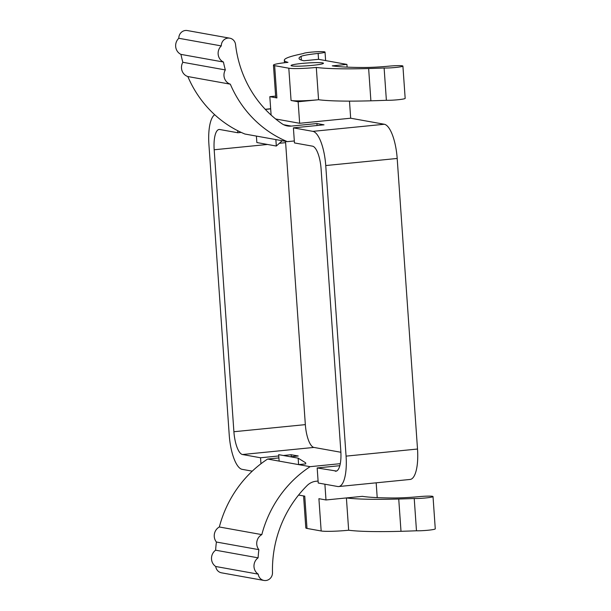 <?xml version="1.0" encoding="UTF-8"?>
<svg xmlns="http://www.w3.org/2000/svg" width="611" height="611" viewBox="0 0 611 611"><rect width="100%" height="100%" fill="white"/><g stroke="black" fill="none" stroke-linecap="round" stroke-linejoin="round"><path stroke-width="0.92" d="M336.493 471.066L317.178 467.942L318.232 483.011L337.707 486.509A32.482 10.425 -95.7 0 0 338.662 486.547L410.103 479.452A32.482 10.425 -95.7 0 0 417.512 449.032L397.188 158.455A32.482 10.425 -95.7 0 0 384.311 124.254L350.676 118.213L349.484 101.128M347.109 67.141L346.918 64.407L332.269 65.858A108.284 9.31 -4 0 0 362.972 67.493A27.61 2.375 -4 0 0 388.947 66.156A10.83 0.932 176 0 1 402.909 66.072A10.83 0.932 176 0 1 396.035 67.424A10.83 0.932 176 0 1 384.12 68.012A151.597 13.03 176 0 1 368.639 68.531A108.284 9.31 176 0 1 316.299 67.447A21.66 1.864 176 0 1 288.804 68.203L274.645 65.66A21.66 1.864 176 0 1 273.453 65.14A21.66 1.864 176 0 1 287.98 62.36A108.284 9.31 176 0 1 284.321 60.26A108.284 9.31 176 0 1 295.273 55.349A151.597 13.03 176 0 1 303.453 53.516A10.83 0.932 176 0 1 314.573 51.882A10.83 0.932 176 0 1 325.029 52.08A10.83 0.932 176 0 1 318.14 53.44A27.61 2.375 -4 0 0 301.086 56.372A108.284 9.31 -4 0 0 299.031 58.389A108.284 9.31 -4 0 0 303.95 60.772L318.598 59.32L346.918 64.407M376.177 482.82L377.208 497.629M285.543 141.324A21.66 6.95 -95.7 0 0 285.62 142.661L305.34 424.63A21.66 6.95 -95.7 0 0 313.924 447.428L340.892 452.27M237.664 130.685L237.809 132.755L219.754 129.509A21.66 6.95 -95.7 0 0 219.12 129.479A21.66 6.95 -95.7 0 0 214.178 149.764L233.898 431.733A21.66 6.95 -95.7 0 0 242.483 454.523L260.538 457.769L278.761 455.959M340.281 463.673L310.098 466.674L298.596 464.604L305.737 463.894L305.66 462.817L298.145 458.151L278.669 454.653L279.12 461.106L267.618 459.044L278.899 457.922M290.469 456.768L298.237 455.997L291.157 454.729L283.389 455.5M317.178 467.942L339.823 465.697M279.12 461.106L298.596 464.604L298.145 458.151M258.224 574.141L215.744 566.504A9.745 9.196 -79.8 0 1 215.622 550.198A113.699 107.246 100.2 0 1 216.401 542.026L258.881 549.656A113.699 107.246 100.2 0 0 258.102 557.835A9.745 9.196 100.2 0 0 258.224 574.141A7.576 7.149 100.2 0 0 263.99 580.45A7.576 7.149 100.2 0 0 272.475 572.278A113.699 107.246 -79.8 0 1 307.134 485.539A15.703 14.809 -79.8 0 1 316.093 481.247L318.094 481.048M215.622 550.198L258.102 557.835M267.618 459.044A113.699 107.246 100.2 0 0 219.334 526.988L261.814 534.617A9.745 9.196 100.2 0 0 258.881 549.656M310.098 466.674A113.699 107.246 100.2 0 0 261.814 534.617M216.401 542.026A9.745 9.196 -79.8 0 1 219.334 526.988M215.744 566.504A7.576 7.149 100.2 0 0 221.503 572.82L263.99 580.45M214.713 114.731A32.482 10.425 -95.7 0 0 208.924 144.563L229.24 435.147A32.482 10.425 -95.7 0 0 242.124 469.34L252.251 471.157M260.958 463.764L260.538 457.769M338.662 486.547A32.482 10.425 -95.7 0 0 346.07 456.127L325.747 165.55A32.482 10.425 -95.7 0 0 312.87 131.357L293.402 127.859L294.456 142.928L312.511 146.166A21.66 6.95 -95.7 0 1 321.096 168.964L340.808 450.933A21.66 6.95 -95.7 0 1 335.874 471.211A21.66 6.95 -95.7 0 1 335.233 471.188M237.809 132.755L241.223 132.411M350.676 118.213L299.65 123.285L275.637 118.977M293.402 127.859L324.013 124.82L316.933 123.544L317.071 125.507M294.319 140.965L287.376 141.653A113.699 107.246 -79.8 0 1 230.316 84.173A9.745 9.196 100.2 0 1 225.329 69.921A113.699 107.246 -79.8 0 1 223.427 62.017A9.745 9.196 100.2 0 1 221.289 45.909A7.576 7.149 -79.8 0 1 229.789 38.18A7.576 7.149 -79.8 0 1 235.594 44.931A113.699 107.246 100.2 0 0 281.831 123.636A15.703 14.809 -79.8 0 0 287.391 125.942A15.703 14.809 -79.8 0 0 291.264 126.095L316.933 123.544M221.289 45.909L178.809 38.279A7.576 7.149 -79.8 0 1 187.31 30.55L229.789 38.18M223.427 62.017L180.948 54.387A9.745 9.196 -79.8 0 1 178.809 38.279M225.329 69.921L182.849 62.291A113.699 107.246 -79.8 0 1 180.948 54.387M287.376 141.653L244.889 134.023A113.699 107.246 -79.8 0 1 187.837 76.543A9.745 9.196 -79.8 0 1 182.849 62.291M230.316 84.173L187.837 76.543M275.867 139.591L276.317 146.044L282.221 140.729M276.317 146.044L256.849 142.546L256.399 136.093M271.108 115.082L269.825 96.675L275.622 96.103M402.909 66.072L405.169 98.363A10.83 0.932 176 0 1 398.296 99.715A10.83 0.932 176 0 1 386.381 100.296A151.597 13.03 176 0 1 370.892 100.815A108.284 9.31 176 0 1 318.56 99.738L298.145 101.762L291.065 100.494A21.66 1.864 -4 0 0 318.56 99.738L316.299 67.447M312.549 65.354A16.245 1.398 176 0 1 291.035 65.53A16.245 1.398 176 0 1 301.933 63.445A16.245 1.398 176 0 1 323.448 63.261A16.245 1.398 176 0 1 312.549 65.354M299.65 123.285L298.145 101.762M384.12 68.012L386.381 100.296M273.453 65.14L275.714 97.432A21.66 1.864 -4 0 0 276.905 97.943L269.825 96.675M291.294 456.692L291.157 454.729M433.016 496.56L435.269 528.851A10.83 0.932 176 0 1 428.395 530.203A10.83 0.932 176 0 1 416.481 530.783L414.227 498.5A10.83 0.932 176 0 0 426.142 497.912A10.83 0.932 176 0 0 433.016 496.56A10.83 0.932 176 0 0 419.047 496.644A27.61 2.375 -4 0 1 393.072 497.98A108.284 9.31 -4 0 1 362.369 496.346L346.399 497.934L348.66 530.226A21.66 1.864 176 0 1 321.165 530.982L307.005 528.439A21.66 1.864 176 0 1 305.813 527.919L303.575 495.941M324.892 484.21L325.991 499.966L346.399 497.934A108.284 9.31 176 0 0 398.739 499.019A151.597 13.03 176 0 0 414.227 498.5M416.481 530.783A151.597 13.03 176 0 1 400.999 531.303A108.284 9.31 176 0 1 348.66 530.226M325.991 499.966L318.911 498.691L321.165 530.982M307.005 528.439L304.752 496.147L298.588 495.04M285.62 142.661L279.387 143.28M267.503 144.463L214.178 149.764M305.34 424.63L233.898 431.733M313.924 447.428L242.483 454.523M291.264 126.095L283.718 124.743M270.681 108.88L265.342 109.415M384.311 124.254L312.87 131.357M368.639 68.531L370.892 100.815M288.804 68.203L291.065 100.494M274.645 65.66L276.905 97.943M318.14 53.44L318.545 59.32M301.086 56.372L301.345 60.092M397.188 158.455L325.747 165.55M417.512 449.032L346.07 456.127M400.999 531.303L398.739 499.019M270.665 108.75L265.227 109.285M284.321 60.26L284.497 62.734M325.029 52.08L325.625 60.581"/></g></svg>
